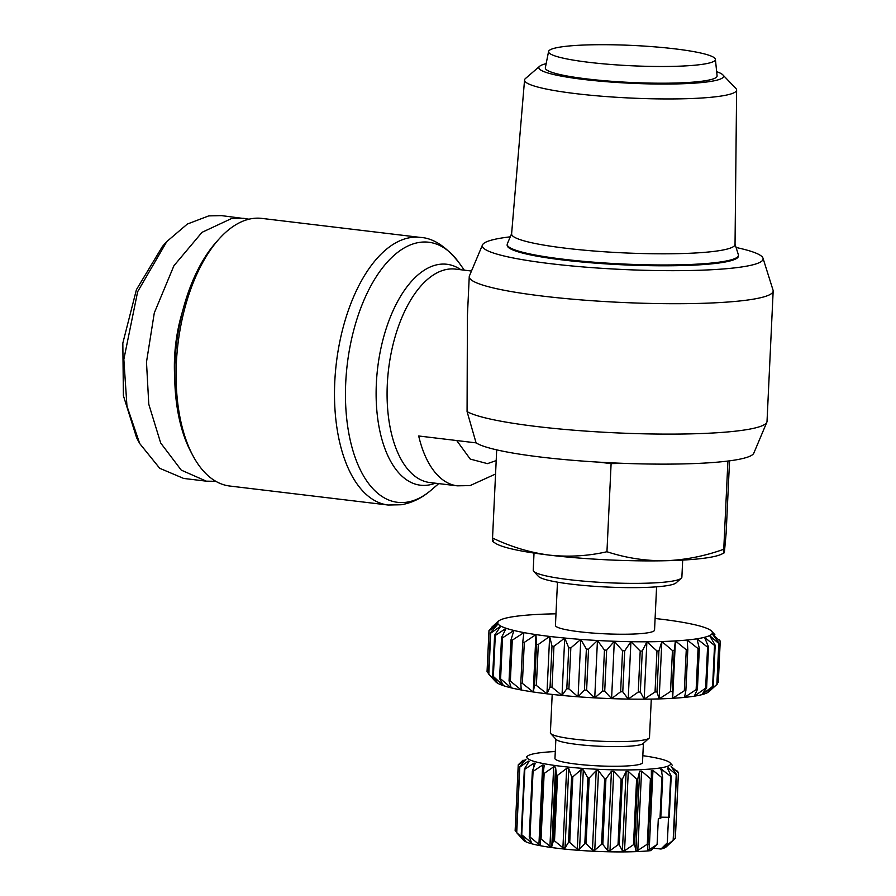 <?xml version="1.0" encoding="UTF-8"?>
<svg xmlns="http://www.w3.org/2000/svg" width="896" height="896" viewBox="0 0 896 896"><rect width="100%" height="100%" fill="white"/><g stroke="black" fill="none" stroke-linecap="round" stroke-linejoin="round"><path stroke-width="1.34" d="M215.79 481.309L206.304 481.163L183.658 478.442L159.723 468.294L139.686 443.52L136.618 437.763L123.39 395.64L122.83 343.123L136.427 289.643L162.434 246.445L166.779 241.584L187.354 224.045L208.779 215.88L221.514 215.622L249.043 219.195M139.686 443.52L126.952 406.067L123.838 359.363L137.648 291.693L166.779 241.584M174.709 377.462A98.392 49.862 -83.2 0 1 182.694 310.867M192.92 455.683L191.005 452.088A130.637 66.192 -83.2 0 1 174.955 362.32A130.637 66.192 -83.2 0 1 216.171 242.222L218.893 239.176A134.77 68.286 -83.2 0 1 252.067 218.59A134.77 68.286 -83.2 0 1 261.811 218.4L420.202 237.395A134.77 68.286 -83.2 0 0 410.458 237.597A134.77 68.286 -83.2 0 0 335.384 372.579A134.77 68.286 -83.2 0 0 388.114 505.019L229.712 486.024A134.77 68.286 -83.2 0 1 192.92 455.683A134.77 68.286 -83.2 0 1 176.366 363.07A134.77 68.286 -83.2 0 1 218.893 239.176M471.486 271.029L455.437 269.102A107.486 54.466 -83.2 0 0 447.664 269.259A107.486 54.466 -83.2 0 0 387.789 376.914A107.486 54.466 -83.2 0 0 429.834 482.541L457.307 485.834A107.486 54.466 -83.2 0 1 418.69 435.982L476.09 442.87L467.074 411.6L467.41 315.773L469.246 276.696A152.13 18.536 -177.3 0 1 469.437 275.867L482.474 244.944A140.56 17.125 -177.3 0 1 510.272 236.835M736.086 247.486A140.56 17.125 -177.3 0 1 763 258.182L773.058 290.192A152.13 18.536 -177.3 0 1 773.17 291.021L767.021 421.422A152.13 18.536 -177.3 0 1 766.83 422.24L753.805 453.163A140.56 17.125 -177.3 0 1 541.206 457.117A140.56 17.125 -177.3 0 1 476.09 442.87M766.83 422.24A152.13 18.536 -177.3 0 1 536.726 426.518A152.13 18.536 -177.3 0 1 467.074 411.6M773.17 291.021A152.13 18.536 -177.3 0 1 695.632 303.498A152.13 18.536 -177.3 0 1 542.875 296.128A152.13 18.536 -177.3 0 1 469.246 276.696M763 258.182A140.56 17.125 -177.3 0 1 694.176 270.413A140.56 17.125 -177.3 0 1 550.323 263.659A140.56 17.125 -177.3 0 1 482.474 244.944M735.034 244.149L738.349 254.688A115.752 14.112 -177.3 0 1 738.438 255.326L738.405 256.144A115.752 14.112 -177.3 0 1 721.851 262.573A115.752 14.112 -177.3 0 1 591.528 262.83A115.752 14.112 -177.3 0 1 507.158 245.235L507.192 244.418A115.752 14.112 -177.3 0 1 507.338 243.79L511.627 233.61M738.438 255.326A115.752 14.112 -177.3 0 1 721.896 261.755A115.752 14.112 -177.3 0 1 563.214 259.202A115.752 14.112 -177.3 0 1 507.192 244.418M534.027 553.078L533.221 570.158A74.413 9.072 2.7 0 0 533.725 571.29A74.413 9.072 2.7 0 0 569.229 579.656A74.413 9.072 2.7 0 0 671.238 581.302A74.413 9.072 2.7 0 0 681.262 578.256A74.413 9.072 2.7 0 0 681.878 577.17L682.685 560.09M716.666 71.68A92.445 11.267 -177.3 0 1 722.859 74.872L735.84 88.413A106.154 12.936 -177.3 0 1 736.624 90.037L735.034 244.418A111.843 13.63 -177.3 0 1 678.25 253.646A111.843 13.63 -177.3 0 1 565.734 248.226A111.843 13.63 -177.3 0 1 511.605 233.878L524.552 80.035A106.154 12.936 -177.3 0 1 525.493 78.49L539.683 66.237A92.445 11.267 -177.3 0 1 546.157 63.65M533.725 571.29L538.418 576.374A69.451 8.467 2.7 0 0 592.704 586.186A69.451 8.467 2.7 0 0 666.758 585.704A69.451 8.467 2.7 0 0 676.11 582.859L681.262 578.256M736.624 90.037A106.154 12.936 -177.3 0 1 721.448 95.995A106.154 12.936 -177.3 0 1 575.926 93.654A106.154 12.936 -177.3 0 1 524.552 80.035M722.859 74.872A92.445 11.267 -177.3 0 1 710.338 81.48A92.445 11.267 -177.3 0 1 600.622 81.211A92.445 11.267 -177.3 0 1 539.683 66.237M557.48 582.154L555.442 625.43A49.605 6.048 2.7 0 0 591.606 632.968A49.605 6.048 2.7 0 0 647.461 632.856A49.605 6.048 2.7 0 0 654.55 630.101L656.589 586.835M674.979 48.866A83.507 10.181 -177.3 0 1 715.389 59.338A83.507 10.181 -177.3 0 1 673.49 66.36A83.507 10.181 -177.3 0 1 588.974 62.328A83.507 10.181 -177.3 0 1 548.587 51.475A83.507 10.181 -177.3 0 1 674.979 48.866M715.389 59.338L717.091 75.846A85.982 10.483 -177.3 0 1 673.949 83.07A85.982 10.483 -177.3 0 1 586.925 78.926A85.982 10.483 -177.3 0 1 545.339 67.749L548.587 51.475M552.194 694.411L550.379 732.805A49.605 6.048 2.7 0 0 550.715 733.566A49.605 6.048 2.7 0 0 589.501 740.578A49.605 6.048 2.7 0 0 642.398 740.242A49.605 6.048 2.7 0 0 649.074 738.203A49.605 6.048 2.7 0 0 649.488 737.486L651.291 699.082M550.715 733.566L556.192 739.491A43.826 5.342 2.7 0 0 590.442 745.685A43.826 5.342 2.7 0 0 637.168 745.382A43.826 5.342 2.7 0 0 643.07 743.59L649.074 738.203M555.867 739.144L554.96 758.498A43.826 5.342 2.7 0 0 586.902 765.15A43.826 5.342 2.7 0 0 636.238 765.061A43.826 5.342 2.7 0 0 642.499 762.619L643.418 743.277M642.835 755.675A71.926 8.77 -177.3 0 1 670.096 762.843A71.926 8.77 -177.3 0 1 660.307 767.939A71.926 8.77 -177.3 0 1 575.098 767.749A71.926 8.77 -177.3 0 1 527.475 756.123A71.926 8.77 -177.3 0 1 537.163 753.178A71.926 8.77 -177.3 0 1 555.285 751.554M523.051 760.189L518.258 764.781A80.203 9.778 -177.3 0 0 518.235 764.938L526.042 759.214L519.579 766.875L516.488 832.462L523.51 840.246A71.926 8.77 -177.3 0 0 574.918 850.035A71.926 8.77 -177.3 0 0 650.742 850.64L657.104 844.435L649.208 849.733L647.618 849.867L651.347 778.557A80.203 9.778 -177.3 0 1 650.395 778.613L647.304 844.189L637.818 850.45L635.902 850.528L634.614 844.682L637.706 779.106A80.203 9.778 -177.3 0 1 636.597 779.128L633.494 844.704L624.557 850.763L622.406 850.774L619.248 844.782L622.339 779.206A80.203 9.778 -177.3 0 1 621.118 779.195L618.027 844.771L609.997 850.662L607.701 850.618L602.829 844.424L605.92 778.848A80.203 9.778 -177.3 0 1 604.654 778.803L601.563 844.379L594.776 850.147L592.446 850.035L586.085 843.629L589.176 778.053A80.203 9.778 -177.3 0 1 587.91 777.974L584.819 843.55L579.566 849.24L577.293 849.072L569.733 842.419L572.824 776.843A80.203 9.778 -177.3 0 1 571.626 776.742L568.534 842.318L565.029 847.986L562.912 847.773L554.501 840.862L557.592 775.286A80.203 9.778 -177.3 0 1 556.506 775.152L553.414 840.728L551.802 846.44L549.931 846.182L541.05 839.014L544.141 773.438A80.203 9.778 -177.3 0 1 543.222 773.293L540.12 838.869L540.456 844.715M519.826 767.043L528.349 761.074L529.032 761.376L524.339 769.059L521.248 834.646L525.291 840.728L516.723 832.619L519.826 767.043A80.203 9.778 -177.3 0 1 519.579 766.875M528.282 762.574L528.349 761.074L529.032 761.376M524.832 769.227L534.094 763.067L535.226 763.37L532.336 771.232L529.245 836.808L531.485 842.722L521.741 834.803L524.832 769.227A80.203 9.778 -177.3 0 1 524.339 769.059M540.456 844.659L538.922 844.368L529.973 836.976L533.064 771.389A80.203 9.778 -177.3 0 1 532.336 771.232M533.064 771.389L542.662 765.016L544.197 765.307L543.222 773.293M544.141 773.438L553.683 766.819L555.542 767.077L556.506 775.152M557.592 775.286L566.653 768.41L568.77 768.634L571.626 776.742M572.824 776.843L581.034 769.72L583.318 769.888L587.91 777.974M589.176 778.053L596.187 770.683L598.528 770.795L604.654 778.803M605.92 778.848L611.442 771.254L613.738 771.31L621.118 779.195M622.339 779.206L626.147 771.422L628.298 771.411L636.597 779.128M637.706 779.106L639.643 771.176L641.558 771.098L650.395 778.613M651.347 778.557L651.358 770.459M651.358 770.515L652.949 770.381L661.92 777.661L659.982 818.653L658.325 818.574L657.104 844.435M659.982 818.653A80.203 9.778 -177.3 0 0 660.744 818.563L662.682 777.571A80.203 9.778 -177.3 0 1 661.92 777.661M662.682 777.571L660.968 768.846L670.667 776.328L668.73 817.309L660.811 817.186M660.766 769.474L660.968 768.846M206.304 481.163L181.238 470.109L160.675 442.982L148.781 404.23L146.485 362.085L154.291 312.939L173.925 265.731L202.003 232.344L231.426 218.59L244.171 218.333M598.954 462.157L611.106 463.613L623.56 463.355M726.97 461.16L727.922 461.048M611.106 463.613L606.95 551.734C625.677 557.894 644.986 560.896 664.866 560.75C684.779 560.056 704.402 556.226 723.755 549.259L727.91 461.149M496.698 449.893L492.542 538.014C510.877 546.806 529.782 552.507 549.259 555.117C568.758 557.189 587.989 556.058 606.95 551.734M493.259 540.165C492.856 542.651 492.621 541.934 492.542 538.014M729.557 460.835L726.152 533.064L724.472 551.41C724.069 553.896 723.834 553.179 723.755 549.259M492.856 541.654L495.746 543.458A115.752 14.112 2.7 0 0 549.259 555.117A115.752 14.112 2.7 0 0 664.866 560.75A115.752 14.112 2.7 0 0 721.694 554.109L724.102 552.91L724.472 551.41M555.99 613.816A107.486 13.104 2.7 0 0 548.15 613.995A107.486 13.104 2.7 0 0 534.598 614.589A107.486 13.104 2.7 0 0 522.782 615.507A107.486 13.104 2.7 0 0 512.994 616.728A107.486 13.104 2.7 0 0 505.467 618.218A107.486 13.104 2.7 0 0 500.394 619.942A107.486 13.104 2.7 0 0 498.523 621.13A107.486 13.104 2.7 0 0 497.896 621.869A107.486 13.104 2.7 0 0 498.03 623.93A107.486 13.104 2.7 0 0 500.808 626.091A107.486 13.104 2.7 0 0 506.139 628.286A107.486 13.104 2.7 0 0 513.912 630.47A107.486 13.104 2.7 0 0 523.925 632.598A107.486 13.104 2.7 0 0 535.942 634.592A107.486 13.104 2.7 0 0 549.651 636.429A107.486 13.104 2.7 0 0 564.726 638.042A107.486 13.104 2.7 0 0 580.787 639.408A107.486 13.104 2.7 0 0 597.453 640.494A107.486 13.104 2.7 0 0 614.298 641.256A107.486 13.104 2.7 0 0 630.918 641.693A107.486 13.104 2.7 0 0 646.89 641.782A107.486 13.104 2.7 0 0 661.842 641.525A107.486 13.104 2.7 0 0 675.394 640.931A107.486 13.104 2.7 0 0 687.21 640.013A107.486 13.104 2.7 0 0 696.998 638.792A107.486 13.104 2.7 0 0 704.525 637.302A107.486 13.104 2.7 0 0 709.598 635.578A107.486 13.104 2.7 0 0 712.096 633.662A107.486 13.104 2.7 0 0 711.962 631.59A107.486 13.104 2.7 0 0 711.626 631.176A107.486 13.104 2.7 0 0 709.184 629.44A107.486 13.104 2.7 0 0 703.842 627.234A107.486 13.104 2.7 0 0 696.08 625.05A107.486 13.104 2.7 0 0 686.056 622.933A107.486 13.104 2.7 0 0 674.05 620.928A107.486 13.104 2.7 0 0 660.341 619.091A107.486 13.104 2.7 0 0 655.099 618.486M675.394 640.931L672.683 698.309L672.28 691.454L674.206 650.474L675.394 640.931L686.269 649.746L684.331 690.738L672.683 698.309A107.486 13.104 -177.3 0 0 684.499 697.39L685.866 690.614L687.803 649.634L687.21 640.013L698.062 648.614L696.136 689.606L684.499 697.39A107.486 13.104 -177.3 0 0 694.288 696.181L697.402 689.438L699.339 648.458L696.998 638.792L707.571 647.17L705.634 688.15L694.288 696.181A107.486 13.104 -177.3 0 0 701.814 694.68L706.608 687.96L708.546 646.979L704.525 637.302L714.526 645.445L712.6 686.437L701.814 694.68A107.486 13.104 -177.3 0 0 706.888 692.955L713.25 686.213L715.187 645.221L709.598 635.578L718.782 643.485L716.856 684.477L706.888 692.955A107.486 13.104 -177.3 0 0 708.77 691.779L717.181 684.23L719.107 643.238L712.096 633.662L720.227 641.346A115.752 14.112 -177.3 0 0 720.216 641.077L718.816 639.43M715.187 645.221A115.752 14.112 -177.3 0 1 714.526 645.445M708.546 646.979A115.752 14.112 -177.3 0 1 707.571 647.17M699.339 648.458A115.752 14.112 -177.3 0 1 698.062 648.614M687.803 649.634A115.752 14.112 -177.3 0 1 686.269 649.746M672.683 698.309A107.486 13.104 -177.3 0 1 659.142 698.902L656.981 691.936L658.907 650.944L661.842 641.525L672.459 650.541L670.522 691.533A115.752 14.112 2.7 0 0 672.28 691.454M674.206 650.474A115.752 14.112 -177.3 0 1 672.459 650.541M670.522 691.533L659.142 698.902A107.486 13.104 -177.3 0 1 644.19 699.16L640.338 692.048L642.275 651.056L646.89 641.782L656.97 650.978L655.043 691.97A115.752 14.112 2.7 0 0 656.981 691.936M658.907 650.944A115.752 14.112 -177.3 0 1 656.97 650.978M655.043 691.97L644.19 699.16A107.486 13.104 -177.3 0 1 628.208 699.07L622.776 691.79L624.714 650.798L630.918 641.693L640.203 651.045L638.266 692.037A115.752 14.112 2.7 0 0 640.338 692.048M642.275 651.056A115.752 14.112 -177.3 0 1 640.203 651.045M638.266 692.037L628.208 699.07A107.486 13.104 -177.3 0 1 611.587 698.634L604.722 691.163L606.648 650.171L614.298 641.256L622.552 650.742L620.626 691.734A115.752 14.112 2.7 0 0 622.776 691.79M624.714 650.798A115.752 14.112 -177.3 0 1 622.552 650.742M620.626 691.734L611.587 698.634A107.486 13.104 -177.3 0 1 594.742 697.872L586.611 690.189L588.538 649.197L597.453 640.494L604.464 650.07L602.538 691.062A115.752 14.112 2.7 0 0 604.722 691.163M606.648 650.171A115.752 14.112 -177.3 0 1 604.464 650.07M602.538 691.062L594.742 697.872A107.486 13.104 -177.3 0 1 578.088 696.797L568.893 688.878L570.83 647.898L580.787 639.408L586.376 649.062L584.45 690.043A115.752 14.112 2.7 0 0 586.611 690.189M588.538 649.197A115.752 14.112 -177.3 0 1 586.376 649.062M584.45 690.043L578.088 696.797A107.486 13.104 -177.3 0 1 562.016 695.43L552.014 687.288L553.941 646.296L564.726 638.042L568.747 647.718L566.81 688.699A115.752 14.112 2.7 0 0 568.893 688.878M570.83 647.898A115.752 14.112 -177.3 0 1 568.747 647.718M566.81 688.699L562.016 695.43A107.486 13.104 -177.3 0 1 546.941 693.806L536.379 685.44L538.306 644.448L549.651 636.429L551.992 646.094L550.054 687.075A115.752 14.112 2.7 0 0 552.014 687.288M553.941 646.296A115.752 14.112 -177.3 0 1 551.992 646.094M550.054 687.075L546.941 693.806A107.486 13.104 -177.3 0 1 533.232 691.981L522.368 683.379L524.306 642.387L535.942 634.592L536.536 644.213L534.598 685.194A115.752 14.112 2.7 0 0 536.379 685.44M538.306 644.448A115.752 14.112 -177.3 0 1 536.536 644.213M534.598 685.194L533.232 691.981A107.486 13.104 -177.3 0 1 521.226 689.976L510.35 681.162L512.277 640.17L523.925 632.598L522.749 642.13L520.811 683.11A115.752 14.112 2.7 0 0 522.368 683.379M524.306 642.387A115.752 14.112 -177.3 0 1 522.749 642.13M520.811 683.11L521.226 689.976A107.486 13.104 -177.3 0 1 511.213 687.859L500.595 678.832L502.533 637.851L513.912 630.47L510.978 639.901L509.051 680.882A115.752 14.112 2.7 0 0 510.35 681.162M512.277 640.17A115.752 14.112 -177.3 0 1 510.978 639.901M509.051 680.882L511.213 687.859A107.486 13.104 -177.3 0 1 503.44 685.664L493.36 676.469L495.286 635.477L506.139 628.286L501.525 637.571L499.587 678.552A115.752 14.112 2.7 0 0 500.595 678.832M502.533 637.851A115.752 14.112 -177.3 0 1 501.525 637.571M499.587 678.552L503.44 685.664A107.486 13.104 -177.3 0 1 498.098 683.469L488.813 674.106L490.739 633.125L500.808 626.091L494.603 635.197L492.666 676.178A115.752 14.112 2.7 0 0 493.36 676.469M495.286 635.477A115.752 14.112 -177.3 0 1 494.603 635.197M488.466 673.467L487.066 671.821L489.003 630.84L498.03 623.93L490.381 632.845L488.454 673.826A115.752 14.112 2.7 0 0 488.813 674.106M490.067 629.485L497.896 621.869L488.981 630.571L487.054 671.552A115.752 14.112 2.7 0 0 487.066 671.821M492.666 676.178L498.098 683.469A107.486 13.104 -177.3 0 1 495.656 681.722L488.454 673.826M684.331 690.738A115.752 14.112 2.7 0 0 685.866 690.614M696.136 689.606A115.752 14.112 2.7 0 0 697.402 689.438M705.634 688.15A115.752 14.112 2.7 0 0 706.608 687.96M712.6 686.437A115.752 14.112 2.7 0 0 713.25 686.213M720.227 641.346L718.301 682.338L717.214 683.424M668.73 817.309A80.203 9.778 -177.3 0 0 669.267 817.197L671.205 776.205A80.203 9.778 -177.3 0 1 670.667 776.328M671.205 776.205L667.453 768.107L668.214 767.872L676.245 774.659L673.154 840.235L664.474 847.224L667.318 842.834L660.957 849.038L653.318 848.131M667.453 768.107L668.214 767.872L668.136 769.541M667.397 845.824L673.445 840.09L676.536 774.514A80.203 9.778 -177.3 0 1 676.245 774.659M676.536 774.514L671.138 766.472L678.429 772.733L675.338 838.309L670.544 842.901M675.338 838.309A80.203 9.778 -177.3 0 0 675.36 838.152L678.451 772.576A80.203 9.778 -177.3 0 1 678.429 772.733M678.451 772.576L677.096 770.941M668.528 817.309L667.318 842.834M664.507 846.474L663.712 847.459M497.896 621.869L497.784 624.109M648.256 844.133A80.203 9.778 -177.3 0 1 647.304 844.189M634.614 844.682A80.203 9.778 -177.3 0 1 633.494 844.704M619.248 844.782A80.203 9.778 -177.3 0 1 618.027 844.771M602.829 844.424A80.203 9.778 -177.3 0 1 601.563 844.379M535.942 634.592L533.232 691.981M549.651 636.429L546.941 693.806M586.085 843.629A80.203 9.778 -177.3 0 1 584.819 843.55M564.726 638.042L562.016 695.43M569.733 842.419A80.203 9.778 -177.3 0 1 568.534 842.318M580.787 639.408L578.088 696.797M597.453 640.494L594.742 697.872M554.501 840.862A80.203 9.778 -177.3 0 1 553.414 840.728M614.298 641.256L611.587 698.634M630.918 641.693L628.208 699.07M541.05 839.014A80.203 9.778 -177.3 0 1 540.12 838.869M646.89 641.782L644.19 699.16M529.973 836.976A80.203 9.778 -177.3 0 1 529.245 836.808M661.842 641.525L659.142 698.902M525.291 840.728L524.642 839.787M516.499 832.138L515.144 830.514L518.235 764.938M667.05 846.138L666.12 846.966A71.926 8.77 -177.3 0 1 660.957 849.038M438.749 483.605L431.48 489.854A130.984 66.371 -83.2 0 1 407.042 502.152A130.984 66.371 -83.2 0 1 345.722 382.85A130.984 66.371 -83.2 0 1 419.294 242.424A130.984 66.371 -83.2 0 1 458.763 262.382C445.917 246.333 433.059 238 420.202 237.395M496.194 460.578L487.469 463.635L470.254 459.088L456.702 440.541M435.299 483.19A111.261 56.381 -83.2 0 1 428.422 485.05A111.261 56.381 -83.2 0 1 376.342 383.712A111.261 56.381 -83.2 0 1 438.827 264.432A111.261 56.381 -83.2 0 1 460.902 269.752M661.965 769.294L661.763 773.618M649.208 849.733L652.949 770.381M637.818 850.45L641.558 771.098M635.902 850.528L639.643 771.176M624.557 850.763L628.298 771.411M622.406 850.774L626.147 771.422M609.997 850.662L613.738 771.31M607.701 850.618L611.442 771.254M594.776 850.147L598.528 770.795M592.446 850.035L596.187 770.683M579.566 849.24L583.318 769.888M577.293 849.072L581.034 769.72M565.029 847.986L568.77 768.634M562.912 847.773L566.653 768.41M551.802 846.44L555.542 767.077M549.931 846.182L553.683 766.819M538.922 844.368L542.662 765.016M530.354 842.419L530.466 840.101M533.915 766.886L534.094 763.067M431.48 489.854C422.184 497.952 412.093 502.914 401.184 504.762L388.114 505.019M457.307 485.834L470.075 485.598L495.555 474.018M527.475 756.123L526.557 756.952M464.341 270.166L458.763 262.382M711.626 631.176L714.874 634.704M498.523 621.13L491.378 627.536M670.096 762.843L672.403 765.352"/></g></svg>
